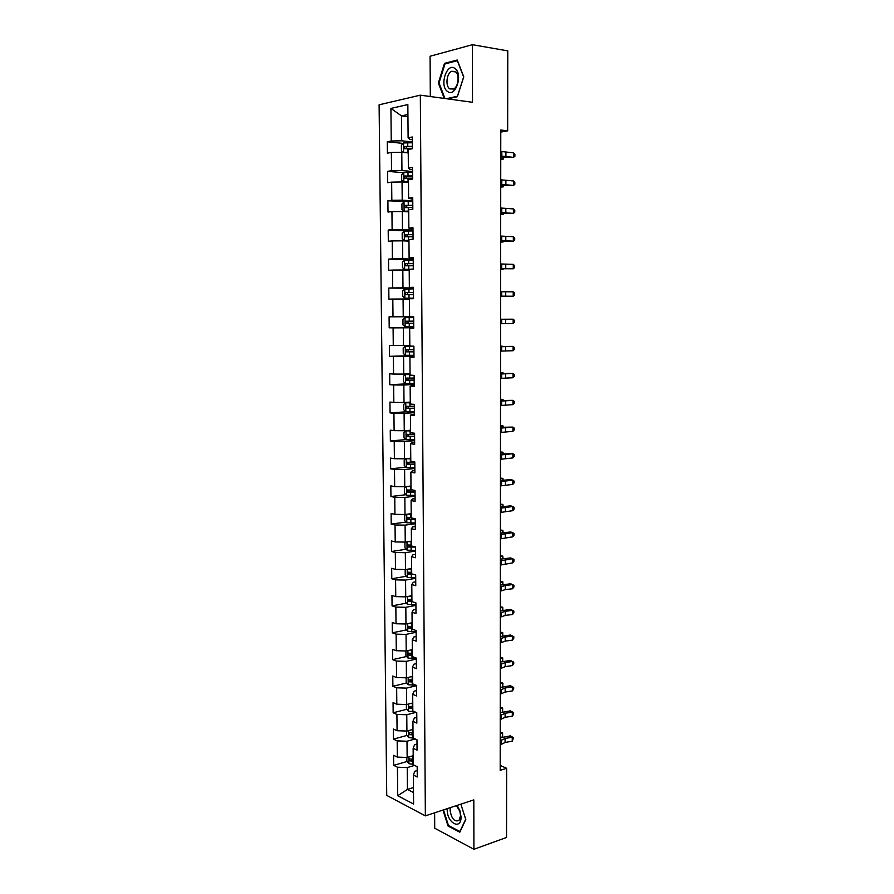 <?xml version="1.0" encoding="UTF-8"?>
<svg xmlns="http://www.w3.org/2000/svg" width="894" height="894" viewBox="0 0 894 894"><rect width="100%" height="100%" fill="white"/><g stroke="black" fill="none" stroke-linecap="round" stroke-linejoin="round"><path stroke-width="1.34" d="M434.629 812.814L434.719 828.224L473.909 849.3L506.54 837.466L506.641 768.292L500.193 765.443M379.101 104.81L386.733 795.392L425.365 815.864L420.325 95.166L379.101 104.81M420.325 95.166L472.513 102.285L472.412 44.7L430.081 56.233L430.316 96.53M417.207 770.55L414.794 771.276L413.352 775.064L417.263 776.987L417.185 766.672L413.274 764.795L413.14 748.312L417.051 750.122L416.973 739.751L413.05 737.975L412.916 721.402L416.839 723.112L416.76 712.674L412.827 711.009L412.693 694.336L416.626 695.945L416.548 685.452L412.603 683.899L412.469 667.125L416.414 668.623L416.336 658.073L412.38 656.621L412.246 639.758L416.202 641.143L416.112 630.527L412.156 629.197L412.022 612.234L415.989 613.507L415.9 602.835L411.933 601.606L411.788 584.553L415.766 585.704L415.688 574.976L411.698 573.87L411.564 556.716L415.554 557.744L415.464 546.949L411.475 545.966L411.329 528.712L415.33 529.628L415.241 518.777L411.24 517.905L411.095 500.551L415.107 501.355L415.017 490.426L411.005 489.677L410.871 472.222L414.883 472.904L414.805 461.919L410.782 461.293L410.637 443.737L414.66 444.296L414.57 433.244L410.536 432.73L410.402 415.084L414.436 415.509L414.347 404.401L410.301 404.01L410.156 386.253L414.213 386.566L414.123 375.391L410.067 375.122L409.921 357.265L413.978 357.444L413.9 346.202L409.832 346.067L409.675 328.098L413.754 328.154L413.665 316.845L409.586 316.834L409.441 298.764L413.52 298.697L413.43 287.309L409.351 287.432L409.195 269.25L413.296 269.049L413.207 257.606L409.106 257.863L408.949 239.57L413.062 239.234L412.972 227.724L408.86 228.104L408.703 209.71L412.827 209.241L412.737 197.663L408.614 198.177L408.457 179.672L412.592 179.068L412.503 167.413L408.368 168.072L408.212 149.454L412.346 148.717L412.257 136.994L408.111 137.788L407.843 104.576L390.924 108.409L401.462 115.874L401.685 140.805L412.302 141.934M413.352 775.064L413.598 804.052L397.718 795.727L397.439 767.22L393.695 765.365L407.172 761.442M390.924 108.409L391.248 141.006L387.292 141.766L387.404 153.165L391.36 152.461L391.538 170.732L387.594 171.357L387.705 182.7L391.65 182.13L391.829 200.29L387.895 200.792L388.007 212.057L391.941 211.61L392.12 229.68L388.197 230.049L388.309 241.246L392.231 240.933L392.41 258.891L388.499 259.126L388.611 270.267L392.522 270.077L392.701 287.935L388.789 288.047L388.901 299.121L392.812 299.054L392.991 316.8L389.091 316.8L389.203 327.807L393.092 327.863L393.271 345.509L389.382 345.386L389.493 356.337L393.382 356.516L393.55 374.061L389.672 373.804L389.784 384.699L393.662 384.99L393.829 402.434L389.963 402.065L390.075 412.894L393.941 413.307L394.109 430.651L390.253 430.17L390.365 440.932L394.22 441.468L394.388 458.711L390.544 458.108L390.656 468.814L394.5 469.462L394.667 486.604L390.823 485.889L390.935 496.528L394.768 497.299L394.936 514.352L391.114 513.514L391.214 524.096L395.047 524.979L395.215 541.932L391.393 540.982L391.505 551.509L395.316 552.503L395.483 569.355L391.673 568.305L391.784 578.764L395.584 579.871L395.751 596.633L391.952 595.46L392.064 605.875L395.852 607.082L396.02 623.755L392.231 622.47L392.332 632.818L396.12 634.148L396.288 650.72L392.511 649.335L392.611 659.627L396.388 661.057L396.556 677.54L392.779 676.043L392.891 686.279L396.657 687.821L396.813 704.215L393.058 702.617L393.159 712.786L396.914 714.429L397.081 730.733L393.326 729.035L393.427 739.148L397.182 740.891L397.338 757.106L393.595 755.307L393.695 765.365M500.763 132.066L507.658 130.837L500.774 130.01L500.193 770.326L506.641 768.292M413.14 748.312L414.581 744.724L417.006 744.043M413.196 755.721L407.15 757.464L407.005 741.238L415.218 738.958M397.338 757.106L407.15 757.464M397.182 740.891L407.005 741.238M412.916 721.402L414.369 718.027L416.794 717.39M412.983 729.426L406.915 731.068L406.77 714.753L415.978 712.35M397.081 730.733L406.915 731.068M396.914 714.429L406.77 714.753M412.693 694.336L414.146 691.185L416.582 690.581M412.76 702.975L406.681 704.528L406.535 688.112L416.548 685.676M396.813 704.215L406.681 704.528M396.657 687.821L406.535 688.112M412.469 667.125L413.933 664.186L416.38 663.627M412.547 676.378L406.446 677.831L406.301 661.336L416.336 659.057M396.556 677.54L406.446 677.831M396.388 661.057L406.301 661.336M412.246 639.758L413.71 637.042L416.168 636.517M412.324 649.647L406.2 650.988L406.055 634.394L416.135 632.281M396.288 650.72L406.2 650.988M396.12 634.148L406.055 634.394M412.022 612.234L413.497 609.73L415.956 609.261M412.1 622.749L405.965 624.001L405.82 607.317L415.922 605.372M396.02 623.755L405.965 624.001M395.852 607.082L405.82 607.317M411.788 584.553L413.274 582.273L415.732 581.838M411.877 595.706L405.72 596.857L405.574 580.072L415.71 578.306M395.751 596.633L405.72 596.857M395.584 579.871L405.574 580.072M411.564 556.716L413.05 554.66L415.52 554.269M411.62 568.528L405.485 569.556L405.328 552.682L415.498 551.084M395.483 569.355L405.485 569.556M395.316 552.503L405.328 552.682M411.329 528.712L412.827 526.89L415.308 526.544M411.43 541.172L405.239 542.099L405.094 525.136L415.285 523.705M395.215 541.932L405.239 542.099M395.047 524.979L405.094 525.136M411.095 500.551L412.603 498.964L415.084 498.651M411.206 513.67L404.993 514.497L404.848 497.433L415.062 496.181M394.936 514.352L404.993 514.497M394.768 497.299L404.848 497.433M410.871 472.222L412.369 470.87L414.872 470.602M410.983 486.012L404.747 486.738L404.602 469.573L414.85 468.501M394.667 486.604L404.747 486.738M394.5 469.462L404.602 469.573M410.637 443.737L412.145 442.619L414.648 442.396M410.748 458.197L404.501 458.812L404.345 441.547L414.637 440.664M394.388 458.711L404.501 458.812M394.22 441.468L404.345 441.547M410.402 415.084L414.425 414.023M410.525 430.226L404.256 430.729L404.099 413.363L414.414 412.659M394.109 430.651L404.256 430.729M393.941 413.307L404.099 413.363M410.156 386.253L414.201 385.493M410.29 402.099L403.999 402.479L403.853 385.023L414.19 384.498M393.829 402.434L403.999 402.479M393.662 384.99L403.853 385.023M409.921 357.265L413.978 356.784M410.055 373.804L403.753 374.083L403.596 356.516L413.978 356.181M393.55 374.061L403.753 374.083M393.382 356.516L403.596 356.516M409.675 328.098L413.754 327.919M409.821 345.352L403.496 345.509L403.339 327.841L413.754 327.707M393.271 345.509L403.496 345.509M393.092 327.863L403.339 327.841M409.586 316.733L403.239 316.778L403.082 299.009L409.441 299.043M392.991 316.8L403.239 316.778M392.812 299.054L403.082 299.009M409.351 287.432L413.441 287.667M413.441 287.991L402.982 287.868L402.825 269.999L409.206 270.156M392.701 287.935L402.982 287.868M392.522 270.077L402.825 269.999M409.106 257.863L413.207 258.4M413.218 259.115L402.725 258.802L402.568 240.832L408.96 241.101M392.41 258.891L402.725 258.802M392.231 240.933L402.568 240.832M408.86 228.104L412.983 228.953M412.983 230.082L402.468 229.557L402.311 211.487L408.726 211.867M392.12 229.68L402.468 229.557M391.941 211.61L402.311 211.487M408.614 198.177L412.749 199.34M412.76 200.871L402.211 200.155L402.043 181.963L408.48 182.477M391.829 200.29L402.211 200.155M391.65 182.13L402.043 181.963M408.368 168.072L409.933 169.312L412.514 169.547M412.525 171.48L401.942 170.564L401.786 152.282L408.245 152.908M391.538 170.732L401.942 170.564M391.36 152.461L401.786 152.282M408.111 137.788L409.698 139.296L412.279 139.576M407.943 116.667L401.462 115.874L407.921 114.477M391.248 141.006L401.685 140.805M472.412 44.7L507.781 50.88L507.658 130.837M473.909 849.3L473.82 799.884L425.365 815.864M413.464 787.558L407.429 789.424L413.497 792.531M414.57 765.42L407.239 767.588L407.429 789.424L397.718 795.727M397.439 767.22L407.239 767.588M387.292 141.766L403.138 143.409M387.594 171.357L403.596 172.732M387.895 200.792L412.771 201.72M388.197 230.049L406.915 230.943M388.499 259.126L413.218 259.863M388.789 288.047L413.441 288.326M389.203 327.807L413.743 327.483M389.493 356.337L413.967 355.566M389.784 384.699L410.011 383.694M390.075 412.894L406.301 411.799M390.365 440.932L405.977 439.602M390.656 468.814L406.021 467.227M390.935 496.528L406.066 494.706M391.214 524.096L406.133 522.04M391.505 551.509L406.222 549.218M391.784 578.764L406.312 576.261M392.064 605.875L406.412 603.148M392.332 632.818L406.524 629.89M392.611 659.627L406.647 656.487M392.891 686.279L406.77 682.938M393.159 712.786L406.893 709.255M393.427 739.148L407.038 735.416M411.81 734.108L413.017 733.773M411.531 760.179L413.229 759.688M447.648 98.888L457.359 96.72L463.774 76.839L457.236 60.021L444.497 63.351L438.351 82.997L444.24 98.429M442.966 810.053L448.017 825.978L459.818 832.213L465.796 819.53L460.857 804.164L465.685 819.25L459.896 831.532L448.453 825.497L443.502 809.886M439.088 83.097L438.351 82.997M446.14 63.608L444.497 63.351M448.833 825.698L448.017 825.978M500.752 151.455L513.525 152.84L513.514 157.355L514.899 156.271L514.899 154.472L513.525 152.84M500.752 156.003L513.514 157.355L500.741 157.154M412.302 142.749L403.574 142.962L401.395 145.264L401.451 150.941L403.652 152.449L408.234 152.203M403.652 152.449L408.234 152.528M412.335 146.359L404.379 146.493L404.624 148.717L412.346 148.639M405.977 148.627L406.446 146.705L412.335 146.683M503.557 157.4L503.277 159.098L500.741 158.696M500.741 159.355L503.277 159.098L503.277 157.378M447.536 91.467C455.571 98.083 463.438 73.755 454.867 68.413C446.698 62.144 439.189 86.148 447.536 91.467M449.727 88.875L453.638 89.02C458.566 86.64 459.751 74.124 455.281 71.442L451.436 71.308C446.486 73.688 445.29 86.126 449.727 88.875M444.966 98.53L439.021 82.941L444.988 63.91L457.326 60.691L463.651 76.973L457.437 96.239L446.374 98.72M447.268 808.634L447.235 809.808C446.911 823.061 461.36 830.694 461.036 816.87L460.086 811.093L457.136 805.382M450.42 807.606L450.095 810.255C451.492 818.792 454.476 822.189 459.069 820.424L460.555 815.585L459.829 811.227L456.376 805.639M500.729 179.817L513.469 180.946L513.458 185.438L514.832 184.32L514.832 182.521L513.469 180.946M500.718 184.354L513.458 185.438L500.718 185.281M500.696 208.023L513.402 208.905L513.391 213.364L514.765 212.202L514.776 210.414L513.402 208.905M500.696 212.537L513.391 213.364L500.696 213.253M412.536 172.318L403.831 172.497L401.663 174.721L401.708 180.364L403.909 181.929L408.48 181.728M403.909 181.929L408.48 181.985M412.559 175.906L404.602 176.04L404.881 178.241L412.581 178.174M406.278 178.163L406.669 176.219L412.57 176.174M503.523 185.483L503.244 186.868L500.718 186.533M500.718 187.081L503.244 186.868L503.244 185.46M404.077 201.865L401.92 204.011L401.965 209.621L404.166 211.241L408.714 211.085M404.166 211.241L408.714 211.286M412.793 205.285L404.837 205.419L405.138 207.598L412.816 207.542M406.591 207.531L406.882 205.553L412.793 205.497M500.696 214.649L503.21 214.493L500.696 214.225M503.49 213.409L503.21 214.493L503.21 213.398M500.674 236.072L513.346 236.698L513.335 241.145L514.709 239.938L514.709 238.162L513.346 236.698M500.674 240.553L513.335 241.145L500.674 241.078M500.651 263.976L513.279 264.345L513.268 268.77L514.642 267.518L514.642 265.753L513.279 264.345M500.64 268.423L513.268 268.77L500.64 268.736M500.618 291.712L513.223 291.846L513.212 296.238L514.575 294.942L514.586 293.187L513.223 291.846M500.618 296.149L513.212 296.238L500.618 296.249M412.994 230.943L404.334 231.065L402.177 233.122L402.222 238.698L404.412 240.385L408.96 240.274M404.412 240.385L408.96 240.408M413.017 234.496L405.071 234.619L405.384 236.787L413.039 236.731M406.926 236.742L407.094 234.72L413.028 234.653M500.674 242.073L503.177 241.95L500.674 241.771M503.367 241.179L503.177 241.95L503.177 241.168M413.218 260.009L404.591 260.098L402.434 262.076L402.479 267.619L404.669 269.362L409.195 269.284M404.669 269.362L409.195 269.373M413.251 263.54L405.295 263.663L405.63 265.797L413.263 265.764M407.284 265.775L407.318 263.719L413.251 263.629M500.64 269.34L503.143 269.273L500.64 269.161M404.915 298.171L413.52 298.127L404.915 298.171L402.736 296.372L402.691 290.852L404.781 288.997L404.859 298.127M404.781 288.997L413.441 288.896M413.475 292.405L405.518 292.528L405.876 294.651L413.486 294.618M407.698 294.64L407.53 292.55L413.475 292.45M500.618 296.473L503.121 296.439L500.618 296.406M413.676 317.616L405.083 317.649L402.948 319.471L402.993 324.958L405.161 326.813L413.743 326.802M405.083 317.649L413.676 317.627M409.24 323.337L413.721 323.315L408.234 323.315L407.753 321.214L405.753 321.237L406.122 323.337L409.24 323.337L409.262 326.824M413.698 321.114L405.753 321.237M411.866 346.134L405.328 346.179L403.194 347.934L403.25 353.387L405.407 355.287L413.967 355.309M405.328 346.179L413.553 346.19M413.922 349.655L405.977 349.766L406.368 351.856L413.944 351.845M413.933 351.767L408.469 351.8L407.966 349.71L405.977 349.766M503.054 346.414L500.573 346.134M503.143 346.414L500.573 345.989M410.067 374.497L405.574 374.552L403.451 376.218L403.496 381.649L405.652 383.604L414.19 383.649M405.574 374.552L410.067 374.62M414.146 378.039L406.2 378.14L406.614 380.218L414.157 380.207M414.157 380.073L408.714 380.118L407.709 378.788M503.031 373.468L503.031 372.787L500.551 372.966M503.188 373.457L503.031 372.787L500.551 372.697M410.29 402.691L405.82 402.758L403.697 404.356L403.753 409.743L405.898 411.765L414.403 411.843M405.82 402.758L410.301 402.87M414.369 406.256L406.435 406.357L406.859 408.413L414.38 408.413M414.38 408.223L408.949 408.279L407.943 407.016M502.998 400.367L502.998 399.394L500.528 399.64M503.244 400.356L502.998 399.394L500.528 399.272M410.525 430.718L406.066 430.807L403.954 432.327L403.999 437.691L406.144 439.759L414.626 439.859M406.066 430.807L410.525 430.953M414.581 434.305L406.658 434.406L407.094 436.451L414.604 436.462M414.604 436.216L409.184 436.272L408.167 435.076M502.964 427.12L502.964 425.868L503.244 427.108M500.506 425.7L502.964 425.868L500.506 426.181M410.759 458.588L406.312 458.689L404.2 460.142L404.244 465.472L406.39 467.596L414.85 467.73M406.312 458.689L410.759 458.879M414.805 462.209L406.882 462.299L407.34 464.321L414.816 464.344M414.816 464.053L409.418 464.12L408.402 462.969M502.931 453.739L502.931 452.185L503.21 453.716M500.472 451.984L502.931 452.185L500.472 452.576M406.357 486.548L404.446 487.8L404.49 493.097L406.569 495.22L415.062 495.432M408.837 486.258L410.983 486.314M406.926 486.481L410.983 486.638M412.659 489.99L407.105 490.035L407.575 492.046L415.039 492.069M415.028 491.722L409.642 491.801L408.647 490.705M502.909 480.201L502.909 478.379L503.177 480.179M500.45 478.122L502.909 478.379L500.45 478.826M406.245 514.329L404.691 515.302L404.736 520.576L406.871 522.8L415.274 522.99M409.743 513.86L411.206 513.871M407.709 514.139L411.218 514.251M411.24 517.604L407.329 517.604L407.809 519.604L415.252 519.637M415.252 519.246L409.877 519.325L408.882 518.274M502.875 506.529L502.875 504.417L503.143 506.507M500.428 504.127L502.875 504.417L500.428 504.942M406.066 541.976L404.926 542.647L404.982 547.888L407.105 550.168L415.486 550.391M410.67 541.283L411.43 541.272M408.402 541.63L411.441 541.708M411.463 545.038L407.552 545.027L408.044 547.016L415.464 547.061M414.19 546.636L410.1 546.703L409.117 545.698M502.841 532.712L502.841 530.332L503.121 532.69M500.405 529.997L502.841 530.332L500.405 530.924M405.775 569.512L405.172 569.847L405.217 575.054L407.34 577.39L415.699 577.636M409.039 568.964L411.665 569.009M411.687 572.328L407.776 572.294L408.279 574.272L413.531 574.373M411.877 573.914L410.335 573.926L409.351 572.953M502.808 558.761L502.819 556.102L503.043 558.728M500.383 555.733L502.819 556.102L500.383 556.761M405.485 596.846L405.463 602.075L407.575 604.456L415.911 604.724M409.62 596.13L411.888 596.164M411.911 599.461L407.999 599.405L408.513 601.371L411.933 601.539M411.922 600.991L409.586 600.064M502.786 584.665L502.786 581.737L502.964 584.642M500.361 581.335L502.786 581.737L500.361 582.463M405.652 623.99L405.697 628.94L407.809 631.365L416.123 631.667M410.167 623.152L412.112 623.163M412.134 626.437L408.212 626.37L408.748 628.326L412.156 628.504M412.145 627.912L409.821 627.018M502.752 610.434L502.752 607.238L502.886 610.412M500.338 606.791L502.752 607.238L500.338 608.021M405.898 650.977L405.932 655.648L408.044 658.129L416.336 658.453M410.67 650.005L412.324 650.005M412.357 653.268L408.435 653.19L408.971 655.134L412.369 655.324M412.369 654.676L410.055 653.827M502.719 636.07L502.73 632.606L502.808 636.047M500.316 632.125L502.73 632.606L500.316 633.455M406.133 677.82L406.167 682.223L408.267 684.748L415.721 685.128M411.139 676.713L412.547 676.702M412.57 679.943L408.659 679.853L409.206 681.787L412.592 681.988M412.581 681.295L410.301 680.479M502.696 661.56L502.696 657.839L502.741 661.549M500.294 657.313L502.696 657.839L500.294 658.755M500.595 319.303L513.167 319.192L500.595 319.247M500.595 323.706L513.156 323.55L513.167 319.192L514.519 320.477L514.519 322.22L513.156 323.55M500.573 346.738L513.1 346.38L500.573 346.481M500.573 351.118L513.1 350.727L513.1 346.38L514.452 347.621L514.452 349.353L513.1 350.727M500.551 374.016L513.044 373.424L500.551 373.569M500.539 378.374L513.033 377.749L513.044 373.424L514.396 374.608L514.385 376.329L513.033 377.749M500.528 401.149L512.988 400.333L500.528 400.512M500.517 405.485L512.977 404.624L512.988 400.333L514.329 401.451L514.329 403.172L512.977 404.624M500.495 428.137L512.933 427.086L500.495 427.31M500.495 432.45L512.921 431.355L512.933 427.086L514.274 428.159L514.262 429.858L512.921 431.355M500.472 454.979L512.877 453.694L500.472 453.951M500.472 459.27L512.865 457.94L512.877 453.694L514.206 454.711L514.206 456.409L512.865 457.94M500.45 481.676L512.81 480.156L510.776 479.631L500.45 480.458M500.45 485.934L512.81 484.38L512.81 480.156L514.151 481.128L514.139 482.816L512.81 484.38M500.428 508.228L512.754 506.485L510.72 505.881L500.428 506.831M500.428 512.463L512.743 510.686L512.754 506.485L514.084 507.401L514.084 509.077L512.743 510.686M500.405 534.634L512.698 532.668L510.675 531.975L500.405 533.048M500.394 538.847L512.687 536.847L512.698 532.668L514.028 533.528L514.028 535.204L512.687 536.847M500.383 560.896L512.642 558.705L510.619 557.945L500.383 559.13M500.372 565.086L512.631 562.862L512.642 558.705L513.972 559.521L513.961 561.186L512.631 562.862M500.349 587.012L505.3 585.447L512.586 584.609L510.575 583.771L500.361 585.078M500.349 591.191L505.3 589.604L512.575 588.755L512.586 584.609L513.905 585.38L513.905 587.023L512.575 588.755M500.327 612.993L505.266 611.295L512.53 610.379L510.519 609.451L500.338 610.881M500.327 617.151L505.255 615.418L512.519 614.491L512.53 610.379L513.849 611.094L513.849 612.736L512.519 614.491M500.305 638.841L505.233 636.997L512.474 636.003L510.474 635.008L500.305 636.55M500.305 642.965L505.222 641.099L512.463 640.104L512.474 636.003L513.793 636.673L513.782 638.305L512.463 640.104M500.282 664.544L505.188 662.566L512.418 661.504L510.418 660.431L500.282 662.074M500.282 668.656L505.188 666.645L512.407 665.572L512.418 661.504L513.726 662.119L513.726 663.75L512.407 665.572M510.418 660.431L513.726 662.119M500.26 690.112L505.155 687.989L512.363 686.86L510.373 685.709L500.26 687.475M500.26 694.202L505.155 692.057L512.351 690.917L512.363 686.86L513.67 687.43L513.67 689.05L512.351 690.917M510.373 685.709L513.67 687.43M406.368 704.517L406.401 708.64L408.502 711.222L414.403 711.68M411.598 703.276L412.771 703.254M412.793 706.484L408.871 706.361L409.43 708.294L412.804 708.517M412.804 707.769L410.536 706.986M500.271 682.379L502.942 683.385L502.663 686.927L502.674 682.938L500.271 683.921M500.238 715.546L505.121 713.289L512.307 712.093L510.318 710.864L500.238 712.741M500.238 719.614L505.11 717.334L512.307 716.116L512.307 712.093L513.614 712.607L513.614 714.217L512.307 716.116M510.318 710.864L513.614 712.607M406.602 731.057L406.636 734.924L408.726 737.55L413.285 738.086M412.022 729.683L412.983 729.66M413.006 732.868L409.094 732.734L409.653 734.656L413.028 734.89M413.017 734.097L409.653 734.656M502.64 711.903L502.64 707.914L502.64 711.903L501.545 712.384M500.249 707.322L502.64 707.914L500.249 708.953M500.215 740.847L505.088 738.455L512.251 737.181L510.273 735.885L500.215 737.874M500.215 744.892L505.076 742.478L512.251 741.193L512.251 737.181L513.558 737.662L512.251 741.193M510.273 735.885L513.558 737.662M406.837 757.453L406.871 761.051L408.96 763.722L413.274 764.303M412.436 755.944L413.196 755.922M413.229 759.107L409.307 758.961L409.877 760.872L413.24 761.118M413.24 760.28L409.877 760.872M502.607 736.723L502.607 732.756L502.607 736.723L500.215 737.841M500.227 732.119L502.607 732.756L500.215 733.862M501.836 151.801L501.836 156.349M505.915 152.371L505.915 156.897M403.518 143.018L403.596 152.405M407.787 148.594L407.82 152.203M407.742 142.705L407.776 146.314M406.759 146.65L404.613 146.437M501.813 180.107L501.802 184.633M505.881 180.566L505.87 185.069M501.78 208.257L501.78 212.75M505.836 208.615L505.836 213.096M403.775 172.553L403.853 181.895M408.033 178.141L408.066 181.728M407.988 172.285L408.01 175.872M407.005 176.152L404.859 175.973M404.021 201.921L404.11 211.207M408.279 207.52L408.301 211.085M408.234 201.698L408.256 205.262M407.251 205.486L405.116 205.341M501.757 236.239L501.746 240.709M505.803 236.497L505.792 240.955M501.724 264.076L501.724 268.524M505.758 264.233L505.747 268.658M501.702 291.757L501.69 296.171M505.725 291.813L505.713 296.216M404.278 231.11L404.356 240.341M408.513 236.72L408.547 240.274M408.469 230.931L408.502 234.485M407.496 234.641L405.362 234.541M404.535 260.143L404.613 269.317M408.759 265.764L408.793 269.284M408.714 260.009L408.737 263.529M407.731 263.629L405.608 263.574M408.994 294.629L409.027 298.138M408.949 288.907L408.983 292.416M407.977 292.461L405.865 292.439M405.027 317.694L405.105 326.768M409.184 317.649L409.217 321.136M408.234 323.315L406.122 323.337M405.284 346.224L405.362 355.242M409.474 351.878L409.497 355.343M409.418 346.213L409.452 349.688M408.469 351.8L406.368 351.856M405.53 374.597L405.608 383.56M409.709 380.252L409.731 383.694M409.653 374.62L409.687 378.073M408.714 380.118L406.614 380.218M405.775 402.792L405.842 411.709M409.933 408.469L409.966 411.888M409.888 402.87L409.921 406.301M408.949 408.279L406.859 408.413M406.01 430.841L406.088 439.703M410.167 436.518L410.201 439.926M410.123 430.953L410.156 434.361M409.184 436.272L407.094 436.451M406.256 458.723L406.334 467.54M410.402 464.411L410.424 467.797M410.357 458.879L410.38 462.276M409.418 464.12L407.34 464.321M406.502 486.537L406.569 495.22M410.625 492.147L410.659 495.522M410.581 486.649L410.614 490.024M409.642 491.801L407.575 492.046M406.736 514.262L406.815 522.744M410.86 519.727L410.882 523.079M410.815 514.262L410.838 517.615M409.877 519.325L407.809 519.604M406.982 541.842L407.049 550.112M411.084 547.162L411.117 550.481M411.039 541.719L411.072 545.049M410.1 546.703L408.044 547.016M407.217 569.266L407.284 577.334M411.307 574.429L411.341 577.736M411.262 569.02L411.296 572.339M410.335 573.926L408.279 574.272M407.452 596.533L407.519 604.389M411.531 601.55L411.564 604.836M411.486 596.175L411.519 599.472M410.558 600.991L408.513 601.371M407.686 623.643L407.753 631.309M411.754 628.516L411.788 631.79M411.709 623.174L411.743 626.448M410.782 627.912L408.748 628.326M407.921 650.609L407.988 658.073M411.978 655.336L412.011 658.587M411.933 650.016L411.966 653.279M411.005 654.676L408.971 655.134M408.156 677.428L408.223 684.692M412.201 682.01L412.223 685.24M412.156 676.713L412.179 679.954M411.229 681.295L409.206 681.787M501.668 319.281L501.668 323.673M505.68 319.236L505.669 323.617M501.646 346.648L501.635 351.029M505.646 346.514L505.635 350.873M501.612 373.882L501.612 378.229M505.602 373.647L505.602 377.972M501.59 400.959L501.579 405.284M505.568 400.624L505.557 404.937M501.556 427.88L501.556 432.182M505.523 427.455L505.523 431.746M501.534 454.666L501.523 458.946M505.49 454.152L505.479 458.41M501.5 481.307L501.5 485.554M505.456 480.693L505.445 484.928M501.478 507.792L501.467 512.027M505.412 507.088L505.412 511.312M501.445 534.143L501.445 538.356M505.378 533.349L505.367 537.551M501.422 560.359L501.422 564.539M505.345 559.476L505.333 563.645M501.4 586.419L501.389 590.588M505.3 585.447L505.3 589.604M501.366 612.345L501.366 616.491M505.266 611.295L505.255 615.418M501.344 638.137L501.344 642.261M505.233 636.997L505.222 641.099M501.322 663.795L501.31 667.896M505.188 662.566L505.188 666.645M501.288 689.308L501.288 693.386M505.155 687.989L505.155 692.057M408.39 704.092L408.446 711.155M412.413 708.529L412.447 711.747M412.38 703.265L412.402 706.495M411.452 707.769L409.43 708.294M501.266 714.686L501.266 718.742M505.121 713.289L505.11 717.334M408.614 730.61L408.681 737.483M412.637 734.902L412.659 738.109M412.592 729.672L412.615 732.879M501.243 739.941L501.232 743.976M505.088 738.455L505.076 742.478M408.849 756.983L408.904 763.655M412.849 761.14L412.883 764.325M412.816 755.933L412.838 759.118M406.446 146.705L404.379 146.493M455.929 72.001L451.436 71.308M457.84 807.215L457.449 805.785M406.669 176.219L404.602 176.04M406.882 205.553L404.837 205.419M407.094 234.72L405.071 234.619M407.318 263.719L405.295 263.663M407.53 292.55L405.518 292.528M407.798 378.073L406.2 378.14M407.597 406.278L406.435 406.357M407.597 434.328L406.658 434.406M407.698 462.209L406.882 462.299M407.832 489.946L407.105 490.024M407.999 517.514L407.329 517.604M408.167 544.938L407.552 545.027M408.357 572.194L407.776 572.294"/></g></svg>
